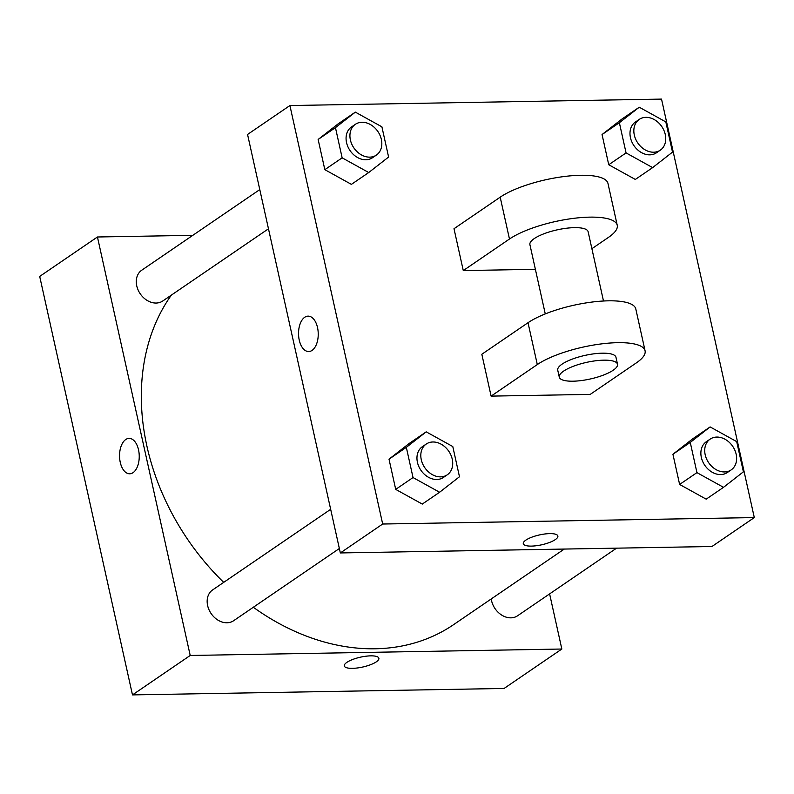<?xml version="1.0" encoding="UTF-8"?>
<svg xmlns="http://www.w3.org/2000/svg" width="794" height="794" viewBox="0 0 794 794"><rect width="100%" height="100%" fill="white"/><g stroke="black" fill="none" stroke-linecap="round" stroke-linejoin="round"><path stroke-width="1.19" d="M549.607 593.892L561.834 649.026L504.091 688.458L132.479 694.899L39.7 276.421L97.444 236.989L192.803 235.332M138.533 449.841A17.706 9.846 89 0 1 129.7 473.79A17.706 9.846 89 0 1 119.547 456.252A17.706 9.846 89 0 1 129.085 438.387A17.706 9.846 89 0 1 138.533 449.841M561.834 649.026L190.213 655.467L132.479 694.899M190.213 655.467L97.444 236.989M268.481 228.791L162.75 300.995A18.639 14.54 -124.3 0 1 136.757 285.88A18.639 14.54 -124.3 0 1 141.729 270.218L259.787 189.587M330.671 509.311L212.603 589.942A18.639 14.54 55.7 0 0 211.105 613.534A18.639 14.54 55.7 0 0 233.625 620.719L339.356 548.505M616.591 548.148L517.549 615.797A18.639 14.54 -124.3 0 1 491.555 600.671A18.639 14.54 -124.3 0 1 491.238 598.934M223.69 582.369A219.908 171.613 -124.3 0 1 146.92 446.178A219.908 171.613 -124.3 0 1 171.365 295.11M564.276 549.061L453.662 624.6A219.908 171.613 -124.3 0 1 253.326 607.261M344.308 665.938A17.706 5.052 167.5 0 0 357.369 667.972A17.706 5.052 167.5 0 0 376.296 661.849A17.706 5.052 -12.5 0 1 357.369 667.972A17.706 5.052 -12.5 0 1 344.308 665.938A17.706 5.052 -12.5 0 1 360.496 657.164A17.706 5.052 -12.5 0 1 378.877 658.276A17.706 5.052 -12.5 0 1 376.296 661.849A17.706 5.052 167.5 0 0 378.877 658.266M129.094 438.387A17.706 9.846 -91 0 0 119.557 456.252A17.706 9.846 -91 0 0 129.7 473.79M754.3 517.579L382.678 524.02L340.338 552.942L247.559 134.454L289.909 105.542L661.521 99.101L754.3 517.579L711.96 546.5L340.338 552.942L247.559 134.454M652.638 167.613L626.069 152.914L619.37 122.713L639.249 107.21L665.819 121.909L672.518 152.111L652.638 167.613L635.319 179.444L608.74 164.745L602.051 134.543L621.93 119.04L639.249 107.21M639.279 119.388L635.428 122.018A18.639 14.54 55.7 0 0 633.93 145.61A18.639 14.54 55.7 0 0 656.449 152.795L660.3 150.165A18.639 14.54 55.7 0 0 663.933 130.424A18.639 14.54 55.7 0 0 645.929 117.343A18.639 14.54 55.7 0 0 639.279 119.388A18.639 14.54 55.7 0 0 637.781 142.98A18.639 14.54 55.7 0 0 660.3 150.165M626.069 152.914L608.74 164.745L602.051 134.543L621.93 119.04M619.37 122.713L602.051 134.543M723.523 487.327L696.943 472.629L690.254 442.427L710.124 426.924L736.703 441.623L743.402 471.825L723.523 487.327L706.194 499.158L679.624 484.459L672.925 454.257L692.805 438.754L710.124 426.924M710.164 439.112L706.313 441.742A18.639 14.54 55.7 0 0 704.814 465.334A18.639 14.54 55.7 0 0 727.334 472.519L731.185 469.889A18.639 14.54 55.7 0 0 734.817 450.138A18.639 14.54 55.7 0 0 716.803 437.067A18.639 14.54 55.7 0 0 710.164 439.112A18.639 14.54 55.7 0 0 708.665 462.704A18.639 14.54 55.7 0 0 731.185 469.889M696.943 472.629L679.624 484.459L672.925 454.257L692.805 438.754M690.254 442.427L672.925 454.257M368.724 172.536L342.145 157.837L335.455 127.636L355.335 112.133L381.904 126.832L388.603 157.033L368.724 172.536L351.405 184.367L324.825 169.668L318.136 139.466L338.006 123.963L355.335 112.133M355.365 124.311L351.514 126.941A18.639 14.54 55.7 0 0 350.015 150.532A18.639 14.54 55.7 0 0 372.535 157.718L376.386 155.088A18.639 14.54 55.7 0 0 380.018 135.347A18.639 14.54 55.7 0 0 362.014 122.266A18.639 14.54 55.7 0 0 355.365 124.311A18.639 14.54 55.7 0 0 353.866 147.902A18.639 14.54 55.7 0 0 376.386 155.088M342.145 157.837L324.825 169.668L318.136 139.466L338.006 123.963M335.455 127.636L318.136 139.466M439.598 492.25L413.029 477.551L406.329 447.35L426.209 431.847L452.788 446.546L459.478 476.747L439.598 492.25L422.279 504.081L395.71 489.382L389.01 459.18L408.89 443.677L426.209 431.847M426.249 444.035L422.398 446.665A18.639 14.54 55.7 0 0 420.899 470.256A18.639 14.54 55.7 0 0 443.419 477.442L447.27 474.812A18.639 14.54 55.7 0 0 450.903 455.061A18.639 14.54 55.7 0 0 432.889 441.99A18.639 14.54 55.7 0 0 426.249 444.035A18.639 14.54 55.7 0 0 424.75 467.626A18.639 14.54 55.7 0 0 447.27 474.812M413.029 477.551L395.71 489.382L389.01 459.18L408.89 443.677M406.329 447.35L389.01 459.18M523.296 543.692A17.706 5.052 167.5 0 0 536.357 545.726A17.706 5.052 167.5 0 0 555.294 539.602A17.706 5.052 -12.5 0 1 536.357 545.726A17.706 5.052 -12.5 0 1 523.296 543.692A17.706 5.052 -12.5 0 1 539.483 534.928A17.706 5.052 -12.5 0 1 557.864 536.029A17.706 5.052 -12.5 0 1 555.294 539.602A17.706 5.052 167.5 0 0 557.864 536.029M711.96 546.5L340.338 552.942M317.531 327.594A17.706 9.846 89 0 1 308.687 351.543A17.706 9.846 89 0 1 298.534 334.016A17.706 9.846 89 0 1 308.082 316.141A17.706 9.846 89 0 1 317.531 327.594M382.678 524.02L289.909 105.542M308.082 316.141A17.706 9.846 -91 0 0 298.544 334.016A17.706 9.846 -91 0 0 308.697 351.543M422.279 504.081L395.71 489.382M706.194 499.158L679.624 484.459M635.319 179.444L608.74 164.745M351.405 184.367L324.825 169.668M491.109 396.117L481.829 354.263L528.02 322.721A59.639 17.031 167.5 0 1 591.808 302.087A59.639 17.031 167.5 0 1 635.796 308.955L645.075 350.799A59.639 17.031 167.5 0 0 601.078 343.941A59.639 17.031 167.5 0 0 537.3 364.565L491.109 396.117L590.21 394.4L636.401 362.848A59.639 17.031 167.5 0 0 645.075 350.799M463.279 270.575L509.47 239.024A59.639 17.031 -12.5 0 1 573.248 218.4A59.639 17.031 -12.5 0 1 617.236 225.258L607.966 183.404A59.639 17.031 167.5 0 0 563.968 176.546A59.639 17.031 167.5 0 0 500.19 197.18L453.999 228.722L463.279 270.575L535.384 269.325M603.49 301.005L588.126 231.709A29.815 8.516 167.5 0 0 574.419 227.65A29.815 8.516 167.5 0 0 544.049 233.734A29.815 8.516 167.5 0 0 529.906 244.621L545.27 313.918M591.897 248.691L608.571 237.307A59.639 17.031 -12.5 0 0 617.236 225.258M617.504 364.228L615.965 357.26A29.815 8.516 167.5 0 0 585.009 355.394A29.815 8.516 167.5 0 0 557.735 370.163L559.284 377.14A29.815 8.516 -12.5 0 1 586.558 362.372A29.815 8.516 -12.5 0 1 617.504 364.228A29.815 8.516 -12.5 0 1 603.371 375.115A29.815 8.516 -12.5 0 1 573 381.199A29.815 8.516 -12.5 0 1 559.284 377.14M509.47 239.024L500.19 197.18M537.3 364.565L528.02 322.721"/></g></svg>
